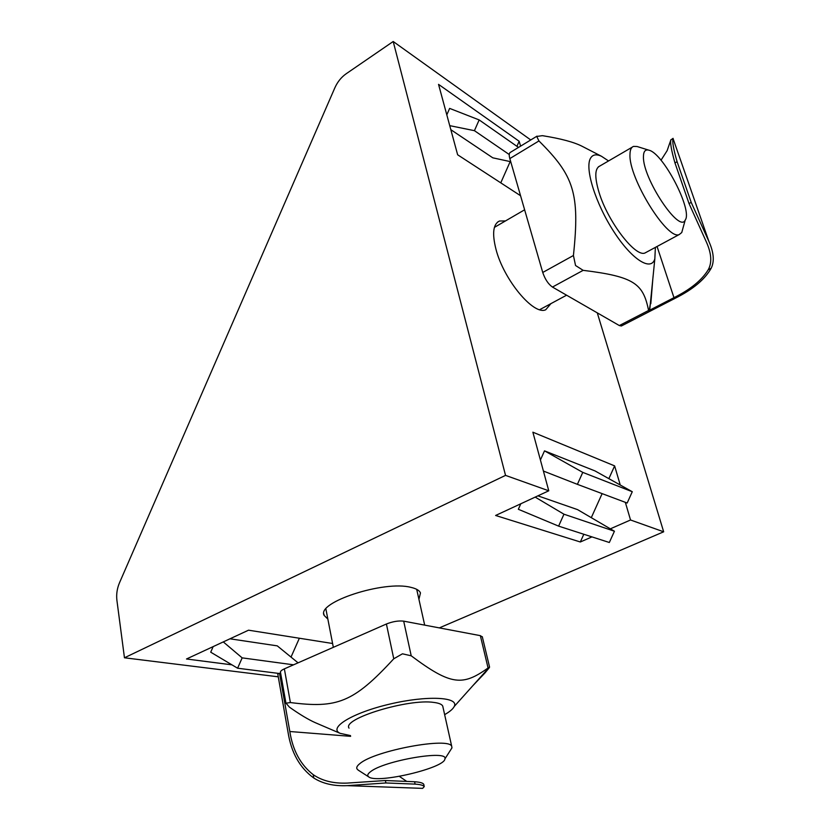 <?xml version="1.0" encoding="UTF-8"?>
<svg xmlns="http://www.w3.org/2000/svg" width="830" height="830" viewBox="0 0 830 830"><rect width="100%" height="100%" fill="white"/><g stroke="black" fill="none" stroke-linecap="round" stroke-linejoin="round"><path stroke-width="1.25" d="M327.85 619.097L324.167 615.435C316.012 602.435 384.228 580.118 410.985 587.381C416.204 588.574 419.368 590.41 420.468 592.9L418.932 599.364M550.933 303.624L545.725 309.756C533.763 315.711 503.769 279.876 495.987 249.311C491.983 233.51 493.134 224.079 499.442 221.019L505.48 220.925M540.413 460.007L544.511 450.856L582.774 472.384L577.389 484.346L543.401 471.046M577.389 484.346L627.169 503.022L632.273 491.723L595.027 470.932L544.511 450.856M582.774 472.384L632.273 491.723M535.174 497.108L563.964 514.206L558.611 526.127L518.345 509.278L520.804 503.779M558.611 526.127L609.334 542.498L614.428 531.231L577.597 509.641L537.902 495.842M563.964 514.206L614.428 531.231M446.81 114.841L449.642 108.398L479.159 119.925L474.428 130.673L449.736 125.652M479.159 119.925L518.491 147.418M509.236 154.525L474.428 130.673M450.835 129.688L492.792 157.825L510.72 161.705M223.291 641.912L242.163 657.868L237.598 668.212L210.716 652.183L213.165 646.612M237.598 668.212L279.046 673.462M242.163 657.868L293.55 664.82M298.063 662.838L277.272 645.865L229.972 638.81M299.36 638.239L291.019 657.09M231.933 664.84L186.501 658.989L248.533 630.188L332.591 643.499M520.555 195.724L457.641 154.785L438.541 84.37L519.165 141.276L516.924 146.329M510.18 161.591L500.77 182.849M519.165 141.276L520.597 146.142M583.812 534.261L580.326 541.99L495.614 515.471L548.765 490.8L532.87 432.191L614.625 465.889L620.249 485M625.343 502.337L630.53 519.985L610.341 528.835M614.625 465.889L608.867 478.651M602.124 493.622L591.292 517.671M591.956 536.896L580.326 541.99M630.53 519.985L663.668 531.802L597.278 312.858M530.754 139.959L393.202 41.5L505.532 475.383L548.765 490.8M505.532 475.383L124.459 657.785L116.916 600.412C116.2 594.425 117.061 588.543 119.51 582.753L334.843 87.835C337.499 81.911 341.255 77.232 346.12 73.797L393.202 41.5M124.459 657.785L278.257 676.824M439.319 627.895L663.668 531.802M450.244 750.559L451.945 747.892L451.738 746.471C449.891 736.667 374.755 750.517 359.857 763.621C357.242 765.675 356.278 767.418 356.942 768.839L358.228 770.147M370.377 771.827C383.709 760.612 448.989 749.5 444.89 758.942C444.911 767.978 377.142 783.987 368.779 776.922C367.005 775.697 367.545 774.006 370.377 771.827M648.977 150.209C663.243 153.239 692.874 210.374 685.217 220.043C679.521 233.863 642.462 178.108 643.447 156.621C643.499 151.33 645.346 149.193 648.977 150.209L637.087 146.516L633.56 146.402C631.236 147.201 630.043 149.857 629.98 154.38C628.435 177.828 667.579 240.939 679.293 234.506L681.741 232.545L682.955 228.177M661.012 160.232L667.133 150.666L670.931 139.689M673.089 138.34L670.91 139.876C670.028 142.687 671.377 150.365 674.956 162.908L677.083 161.694C673.441 148.975 672.103 141.266 673.057 138.569L673.099 138.693M691.203 202.375L689.025 203.558L706.465 242.184C711.528 253.627 712.109 262.82 708.208 269.771L711.175 268.235C714.568 261.398 713.821 252.476 708.913 241.468L691.203 202.375L677.083 161.694M711.175 268.235C704.909 279.42 692.863 289.463 675.039 298.354L649.122 311.707M649.734 310.161L673.97 297.669C690.467 289.452 701.889 280.156 708.208 269.771M624.492 324.395L649.029 311.758L650.326 303.967M689.025 203.558L674.956 162.908M673.97 297.669L657.059 246.479M652.816 279.077L650.813 303.718M608.546 160.947L601.501 156.289C596.282 153.861 592.599 154.546 590.452 158.364C584.621 168.417 595.577 203.537 613.744 231.497C631.838 259.614 651.073 271.69 654.829 258.919L655.389 247.382M601.501 156.289L582.463 146.464C574.329 142.221 560.976 138.62 542.374 135.663L536.73 136.462L538.94 140.944C573.862 175.607 580.035 193.12 573.426 255.505L575.543 265.507L583.158 270.341C634.494 276.67 643.188 283.673 648.583 310.472L648.998 311.758L621.359 325.993L619.336 325.557L552.458 287.066C548.277 284.119 545.04 279.254 542.737 272.468L509.828 158.592C508.873 155.096 509.07 153.011 510.419 152.336L537.041 136.13M582.463 146.464L585.026 147.782M646.601 252.113L645.024 252.963C635.479 257.632 607.768 221.61 599.011 192.29C594.488 177.132 594.768 168.366 599.841 166.021M399.355 776.361L406.742 781.414M423.891 784.931L423.746 784.277C422.875 782.939 419.824 782.099 414.585 781.746L415.083 784.122C420.322 784.464 423.383 785.294 424.244 786.622L422.626 788.365L418.009 788.199M385.888 782.96L385.39 780.522L347.199 783.095C333.421 783.645 322.082 780.823 313.19 774.639L313.802 778.021C322.766 783.696 333.899 786.238 347.199 785.647L385.888 782.96L415.083 784.122M313.802 778.021C299.817 767.895 291.226 752.644 288.031 732.247L277.77 674.022L279.523 673.244L289.826 731.51C292.741 750.382 300.533 764.752 313.19 774.639M385.39 780.522L414.585 781.746M289.826 731.51L350.634 736.335M280.675 673.389L279.523 673.244M318.668 724.134L315.369 722.712C308.428 719.652 299.786 714.464 289.431 707.139L285.997 703.186L290.386 702.553C337.063 708.509 353.331 702.709 393.762 658.781L402.457 653.812L411.213 655.804C451.271 685.767 462.746 686.037 488.071 667.984L489.544 667.029L489.347 667.631L485.125 672.777L472.727 685.808M444.641 714.64C449.393 711.933 452.495 709.391 453.927 707.036L454.218 706.486C459.478 696.92 427.056 695.239 389.778 704.099C352.418 712.794 327.808 727.92 340.165 733.347L350.488 735.598M285.976 703.352L280.499 672.404C280.198 671.346 281.484 670.163 284.368 668.856L386.407 624.004C392.777 621.494 398.535 620.55 403.691 621.151L480.352 635.655L482.365 637.015M349.036 728.138C341.752 718.832 408.401 698.435 433.841 702.429C438.831 703.041 441.799 704.255 442.732 706.071L443.002 707.295M552.458 287.066L583.158 270.341M619.336 325.557L648.583 310.472M509.828 158.592L538.94 140.944M542.737 272.468L573.426 255.505M386.407 624.004L393.762 658.781M284.368 668.856L290.386 702.553M480.352 635.655L488.071 667.984M403.691 621.151L411.213 655.804M484.969 672.134L485.125 672.777M323.856 613.847L324.167 615.435M497.575 222.108L499.442 221.019M325.889 608.971L333.338 647.327M416.702 589.331L424.68 625.125M442.732 706.071L451.738 746.471M444.89 758.942L451.945 747.892M368.779 776.922L358.083 770.043M539.697 309.673L566.579 295.2M645.024 252.963L679.293 234.506M494.41 227.379L524.622 209.793M598.347 166.882L632.17 147.201M685.217 220.043L681.741 232.545M708.913 241.468L673.057 138.569M654.829 258.919L649.683 310.368M424.244 786.622L423.746 784.277M347.199 785.647L422.626 788.365M454.218 706.486L489.544 667.029M340.165 733.347L315.369 722.712M482.282 636.672L489.555 667.04"/></g></svg>
